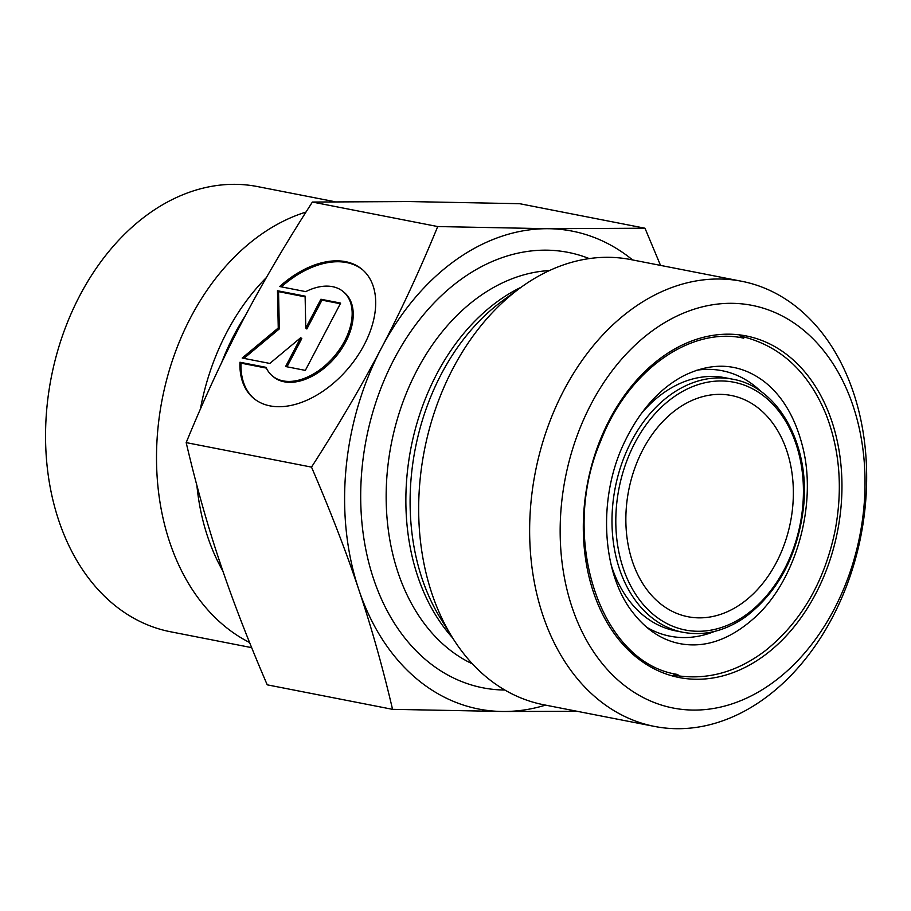 <?xml version="1.0" encoding="UTF-8"?>
<svg xmlns="http://www.w3.org/2000/svg" width="911" height="911" viewBox="0 0 911 911"><rect width="100%" height="100%" fill="white"/><g stroke="black" fill="none" stroke-linecap="round" stroke-linejoin="round"><path stroke-width="1.37" d="M239.957 362.248L266.023 367.338A55.059 34.766 -49.8 0 0 272.252 375.81A55.059 34.766 -49.8 0 0 334.36 356.224A55.059 34.766 -49.8 0 0 343.367 291.736A55.059 34.766 -49.8 0 0 305.743 291.634L279.677 286.532A84.256 53.202 130.2 0 1 362.225 269.451A84.256 53.202 130.2 0 1 348.435 368.135A84.256 53.202 130.2 0 1 253.406 398.107A84.256 53.202 130.2 0 1 239.957 362.248L241.028 363.147A84.256 53.202 -49.8 0 0 253.941 398.551M362.76 269.907A84.256 53.202 -49.8 0 0 281.385 286.874M343.367 291.736L344.438 292.647A55.059 34.766 130.2 0 1 335.419 357.135A55.059 34.766 130.2 0 1 273.323 376.71L272.252 375.81M266.376 368.101L241.028 363.147M340.315 303.727L321.97 300.14L306.848 328.973L305.777 328.062L320.9 299.241L340.646 303.101L305.333 370.39L285.599 366.529L300.721 337.696L269.804 363.443L242.167 358.034L278.254 327.994L277.479 290.746L305.117 296.143L305.777 328.062M320.9 299.241L321.97 300.14M305.128 296.849L278.538 291.645L279.324 328.894L243.909 358.376M277.479 290.746L278.538 291.645M278.254 327.994L279.324 328.894M300.721 337.696L301.792 338.596L286.999 366.803M392.55 709.339C382.654 667.091 371.403 627.167 358.775 589.554A243.488 178.078 101.1 0 0 502.929 711.48L392.55 709.339L267.23 684.833C248.259 640.809 232.499 599.996 219.95 562.394C207.332 524.782 196.07 484.857 186.186 442.609L311.505 467.115C338.516 425.175 361.804 385.524 381.367 348.161A243.488 178.078 101.1 0 0 358.775 589.554C346.237 551.952 330.477 511.139 311.505 467.115M437.713 226.554L548.103 228.707A243.488 178.078 101.1 0 0 381.367 348.161C400.999 310.81 419.777 270.282 437.713 226.554L312.393 202.048C285.382 244 262.095 283.651 242.531 321.014C222.899 358.353 204.121 398.881 186.186 442.609M632.621 259.942A243.488 178.078 101.1 0 0 548.103 228.707L644.977 228.217L660.532 265.397M577.335 711.332L502.929 711.48A243.488 178.078 101.1 0 0 545.564 705.114M312.393 202.048L409.267 201.559L519.657 203.7L644.977 228.217M251.664 647.641L170.528 631.767A226.805 165.87 -78.9 0 1 58.748 520.454A226.805 165.87 -78.9 0 1 148.675 213.789A226.805 165.87 -78.9 0 1 257.597 186.596L334.872 201.707M249.58 642.494A226.805 165.87 -78.9 0 1 156.601 450.285A226.805 165.87 -78.9 0 1 259.646 235.494A226.805 165.87 -78.9 0 1 305.994 212.069M742.101 603.219A112.725 82.445 101.1 0 0 793.162 485.233A112.725 82.445 101.1 0 0 731.248 395.476A112.725 82.445 101.1 0 0 628.704 490.277A112.725 82.445 101.1 0 0 687.976 616.736A112.725 82.445 101.1 0 0 742.101 603.219M853.117 406.044A205.157 150.042 -78.9 0 1 693.601 710.079A205.157 150.042 -78.9 0 1 591.171 403.949A205.157 150.042 -78.9 0 1 853.117 406.044M853.459 392.584A226.805 165.87 101.1 0 0 741.679 281.271A226.805 165.87 101.1 0 0 632.769 308.465A226.805 165.87 101.1 0 0 530.031 545.837A226.805 165.87 101.1 0 0 654.61 726.443A226.805 165.87 101.1 0 0 825.184 630.378A226.805 165.87 101.1 0 0 853.459 392.584M741.679 281.271L630.719 259.567A226.805 165.87 101.1 0 0 521.809 286.76A226.805 165.87 101.1 0 0 520.58 287.648A226.805 165.87 101.1 0 0 452.209 637.245A226.805 165.87 101.1 0 0 543.651 704.75L654.61 726.443M221.646 362.612A203.813 149.051 -78.9 0 1 245.458 315.457M266.342 277.616A206.228 150.827 101.1 0 0 200.386 409.096M196.89 485.426A206.228 150.827 101.1 0 0 222.888 571.072M746.007 614.868A126.253 92.341 -78.9 0 1 616.542 505.354A126.253 92.341 -78.9 0 1 766.288 398.073A126.253 92.341 -78.9 0 1 746.007 614.868M732.558 379.181A128.963 94.311 101.1 0 0 615.244 487.647A128.963 94.311 101.1 0 0 683.045 632.302C704.488 636.22 725.395 631.027 745.767 616.713C778.222 591.831 797.444 555.676 803.411 508.258C810.813 445.695 778.598 386.845 732.558 379.181L725.065 377.723A128.963 94.311 -78.9 0 0 640.592 414.505M683.045 632.302L675.563 630.845A128.963 94.311 -78.9 0 1 611.19 565.014M762.803 656.637A174.047 127.289 101.1 0 0 790.759 357.772A174.047 127.289 101.1 0 0 584.327 505.662A174.047 127.289 101.1 0 0 762.803 656.637M761.38 391.867A135.272 98.935 101.1 0 0 696.881 370.185M646.616 627.212A135.272 98.935 101.1 0 0 714.531 631.425M521.206 287.193A203.813 149.051 101.1 0 0 498.545 300.732A203.813 149.051 101.1 0 0 452.619 637.894M452.209 637.245L440.594 618.501A206.228 150.827 -78.9 0 1 502.77 300.63L520.58 287.648M472.49 663.925A203.813 149.051 -78.9 0 1 386.196 491.872A203.813 149.051 -78.9 0 1 478.833 296.872A203.813 149.051 -78.9 0 1 549.424 270.567M589.246 258.587A221.84 162.249 101.1 0 0 461.57 278.971A221.84 162.249 101.1 0 0 362.225 525.704A221.84 162.249 101.1 0 0 504.865 690.026M677.932 674.493C600.884 663.755 558.454 538.538 600.861 440.651C628.043 370.344 690.401 326.343 743.706 338.175M632.644 612.249C646.343 630.002 662.422 640.524 680.904 643.826C706.059 648.199 730.941 639.203 755.572 616.827C796.442 579.544 817.588 503.487 802.454 445.969C795.03 417.113 782.219 395.613 764.033 381.447C739.732 363.238 712.892 361.382 683.501 375.867C658.892 388.951 639.032 411.453 623.921 443.372C597.354 499.114 602.091 573.611 632.644 612.249M740.005 335.988C779.668 345.098 808.41 371.415 826.231 414.915C840.01 450.979 842.914 489.811 834.932 531.432C824.148 582.323 800.951 622.065 765.354 650.67C736.395 672.614 705.831 680.768 673.673 675.131"/></g></svg>
